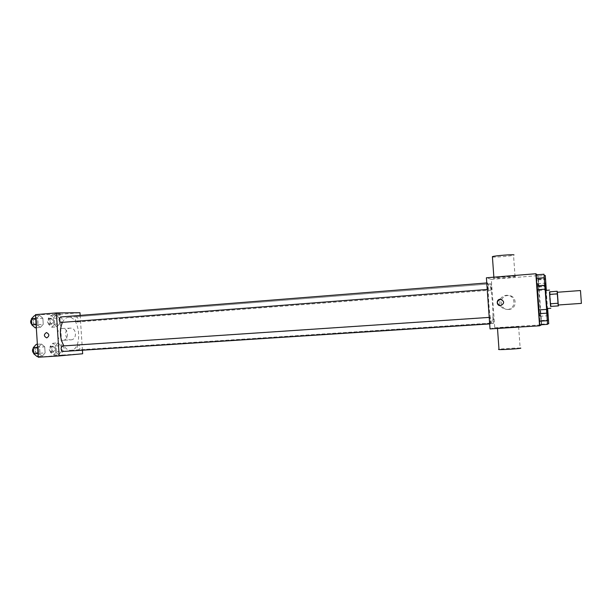 <?xml version="1.0" encoding="UTF-8"?>
<svg xmlns="http://www.w3.org/2000/svg" width="612" height="612" viewBox="0 0 612 612"><rect width="100%" height="100%" fill="white"/><g stroke="black" fill="none" stroke-linecap="round" stroke-linejoin="round"><path stroke-width="0.46" stroke-dasharray="3.06 2.29" d="M580.474 290.539L581.4 303.384M557.356 292.253L558.274 304.998M549.522 291.832L550.746 303.866L558.312 303.33L557.478 292.245M558.312 303.33L558.396 304.99M550.746 303.866L550.854 306.444M550.877 306.444L549.821 291.809M545.736 290.386C546.111 289.958 547.48 308.884 547.044 308.509M550.081 294.624L557.647 294.074M549.821 292L557.402 291.434M546.202 290.356L547.511 308.479M537.543 289.728L537.65 283.723C538.499 283.004 540.932 316.733 539.998 316.266L538.981 309.917M545.017 285.59L537.374 286.179L537.344 289.744L536.28 274.865L536.846 278.789L544.489 278.177M537.849 276.096L538.881 290.432L537.849 276.096L538.881 290.432L537.849 276.096L544.152 275.591M541.666 324.72L538.147 275.607L537.137 274.788M547.526 320.52L539.868 321.017L539.861 324.834L538.789 309.932L539.333 313.619L546.99 313.107M540.266 309.863L541.299 324.207L540.266 309.863L541.299 324.207L540.266 309.863L547.549 309.366M492.071 323.006L492.056 323.006C489.738 324.299 486.754 282.989 489.24 283.93C491.581 282.981 494.511 323.358 492.071 323.006M490.028 328.904L494.748 327.795L491.314 279.401L486.402 277.779M491.337 290.096L490.885 283.823C491.421 285.88 491.574 287.977 491.344 290.096L491.337 290.096M488.032 289.415C487.466 287.212 487.305 285.047 487.557 282.897C488.124 285.039 488.284 287.212 488.039 289.415L487.228 289.476M490.472 323.87L490.472 323.87C489.906 321.721 489.753 319.548 490.013 317.353C490.572 319.472 490.725 321.644 490.472 323.87L489.677 323.924M493.249 317.016L493.693 323.289L493.249 317.016L78.443 344.816C76.676 346.721 76.783 348.488 78.772 350.133C80.547 348.236 80.44 346.461 78.443 344.816L78.435 344.816M491.314 279.401L538.147 275.607M494.748 327.795L541.674 324.842M508.671 309.45C517.706 309.182 517.063 294.946 508.044 295.527C498.642 295.451 499.239 310.338 508.603 309.458L508.671 309.45M515.541 276.448C515.342 275.997 496.799 277.366 493.922 278.039C489.279 278.927 511.288 277.473 515.059 276.639L515.541 276.448M497.013 328.047L518.624 326.632L497.013 328.047M518.624 326.632L520.154 348.067C517.4 347.83 501.595 348.748 498.987 349.299M492.431 257.025C495.108 257.423 510.867 256.099 513.537 255.242L514.004 254.944M507.348 309.481C516.543 309.205 515.885 294.693 506.705 295.29C503.829 295.474 501.702 296.789 500.318 299.237C498.635 305.22 500.953 308.632 507.272 309.481L507.348 309.481M500.899 299.268C504.77 301.441 504.739 303.575 500.8 305.671L500.379 305.671M62.416 322.348C64 319.25 66.004 317.582 68.422 317.33C80.241 315.731 82.804 349.988 70.893 350.316L70.801 350.324C68.269 350.424 65.974 348.947 63.916 345.895M60.511 316.978C62.661 318.645 62.814 320.474 60.963 322.455M62.462 345.987C64.574 347.67 64.688 349.498 62.814 351.479M76.944 322.019C74.955 320.344 74.825 318.577 76.546 316.702C78.573 318.324 78.719 320.099 76.99 322.011L76.944 322.019M82.429 350.209L80.149 315.41M59.203 317.934L56.082 315.035L53.313 318.049L53.703 323.993L56.855 326.862L59.586 323.817L59.203 317.934L56.082 315.035L53.313 318.049L53.703 323.993L56.855 326.862L59.586 323.817L59.203 317.934L54.208 318.332L51.064 315.44L48.272 318.447L48.662 324.383L51.836 327.236L54.59 324.199L54.208 318.332M44.722 346.828L41.417 343.998L38.464 347.279L38.87 353.415L42.205 356.207L45.112 352.894L44.722 346.828L41.417 343.998L38.464 347.279L38.87 353.415L42.205 356.207L45.112 352.894L44.722 346.828L39.596 347.172L36.269 344.349M38.219 357.24L62.439 355.037L59.785 314.346L35.458 314.644M42.863 318.248L39.543 315.257L36.59 318.362L36.988 324.498L40.338 327.451L43.253 324.306L42.863 318.248L39.543 315.257L36.59 318.362L36.988 324.498L40.338 327.451L43.253 324.306L42.863 318.248L37.745 318.653L34.41 315.67M61.016 345.642L57.903 342.896L55.141 346.071L55.524 352.022L58.668 354.731L61.399 351.525L61.016 345.642L57.903 342.896L55.141 346.071L55.524 352.022L58.668 354.731L61.399 351.525L61.016 345.642L56.006 345.979L52.877 343.24L50.092 346.407L50.482 352.344L53.642 355.052L56.388 351.846L56.006 345.979M62.439 355.037L82.658 353.759M59.785 314.346L79.973 312.717M70.923 339.844C77.372 339.691 76.684 327.542 70.258 328.162C63.717 328.223 64.39 340.54 70.9 339.844L62.845 340.349C69.378 340.188 68.682 327.856 62.172 328.483C55.547 328.545 56.235 341.052 62.822 340.349M59.731 313.528L54.835 313.857L59.731 313.528M57.964 355.649L62.86 355.312L57.964 355.649M59.831 315.035L54.927 315.356L59.831 315.035M53.428 351.77L53.412 351.778C51.354 350.148 51.247 348.396 53.091 346.514C55.149 348.121 55.264 349.873 53.428 351.77M52.877 343.24L57.903 342.896M50.092 346.407L55.141 346.071M50.482 352.344L55.524 352.022M53.642 355.052L58.668 354.731M56.388 351.846L61.399 351.525M50.926 351.938L50.911 351.938C48.845 350.316 48.738 348.565 50.589 346.683C52.655 348.289 52.77 350.041 50.926 351.938L53.412 351.778M51.622 323.97C49.557 322.325 49.427 320.573 51.224 318.714C53.328 320.313 53.474 322.065 51.66 323.962L51.622 323.97M51.064 315.44L56.082 315.035M48.272 318.447L53.313 318.049M48.662 324.383L53.703 323.993M51.836 327.236L56.855 326.862M54.59 324.199L59.586 323.817M49.121 324.161C47.055 322.516 46.917 320.764 48.723 318.913C50.834 320.504 50.98 322.256 49.159 324.161L49.121 324.161M37.057 356.528L39.987 353.223L39.596 347.172M36.842 353.155L36.819 353.155C34.632 351.479 34.524 349.674 36.491 347.731C38.678 349.383 38.793 351.189 36.842 353.155L33.66 353.178M37.386 344.273L41.417 343.998M37.584 347.341L38.464 347.279M37.982 353.476L38.87 353.415M38.173 356.459L42.205 356.207M39.987 353.223L45.112 352.894M33.331 348.136L33.928 347.899C36.123 349.551 36.238 351.357 34.272 353.323M35.198 327.841L38.135 324.704L37.745 318.653M34.976 324.467C32.788 322.776 32.65 320.971 34.57 319.051C36.797 320.696 36.95 322.501 35.022 324.467L34.976 324.467M35.519 315.585L39.543 315.257M35.703 318.431L36.59 318.362M36.1 324.567L36.988 324.498M36.307 327.757L40.338 327.451M38.135 324.704L43.253 324.306M31.472 319.456L32.008 319.257C34.249 320.895 34.394 322.7 32.459 324.666L31.801 324.49M548 313.375L548.451 319.716M540.266 313.489L547.679 312.992M540.779 320.711L547.503 320.275M541.299 324.207L547.564 323.809M541.291 320.535L548.673 320.061M540.786 313.413L548.161 312.916M545.567 279.508L546.026 285.85M537.833 279.485L544.542 278.95M538.346 286.699L545.751 286.133M538.881 290.432L546.156 289.881M538.889 286.99L546.264 286.424M538.384 279.875L545.751 279.286M546.814 313.573L547.281 320.175M539.868 321.017L539.333 313.619M544.29 278.399L544.764 284.993M537.374 286.179L536.846 278.789M539.998 316.266L547.182 315.792M537.65 283.723L544.848 283.165M515.059 276.639L513.537 255.242M493.922 278.039L493.861 277.175M507.272 309.481L508.603 309.458M506.705 295.29L508.044 295.527M70.801 350.324L492.056 323.006M68.422 317.33L489.24 283.93M493.693 323.289L78.772 350.133M486.769 282.958L487.557 282.897M489.21 317.406L490.013 317.353M76.99 322.011L491.344 290.096M76.546 316.702L490.885 283.823M60.228 315.073L60.137 313.573M54.927 315.356L54.835 313.857M62.172 328.483L70.258 328.162M50.589 346.683L53.091 346.514M49.159 324.161L51.66 323.962M48.723 318.913L51.224 318.714M33.928 347.899L36.491 347.731M32.459 324.666L35.022 324.467M32.008 319.257L34.57 319.051"/><path stroke-width="0.92" d="M581.4 303.384L580.474 290.539L557.356 292.253L558.274 304.998L581.4 303.384M557.31 293.844L558.236 305.893L550.571 306.428L549.63 294.41L557.31 293.844L557.18 291.258L557.478 292.245M558.236 305.893L558.396 304.99M550.303 303.797L557.983 303.254M550.571 306.428L558.442 305.916M549.63 294.41L549.522 291.832L557.18 291.258M549.821 291.809L549.905 299.084L550.877 306.444M550.846 308.249L547.044 308.509L546.072 299.36L545.736 290.386L549.53 290.103M547.511 308.479L547.564 315.761C546.906 316.733 544.42 282.27 545.208 283.134L546.202 290.356M538.981 309.917L537.543 289.728M543.976 274.237L536.28 274.865L536.785 285.865L537.344 289.744L545.047 289.162L543.976 274.237L545.047 289.162M537.137 274.788L535.837 273.74L539.562 325.798L541.666 324.72M546.501 309.404L538.789 309.932L539.31 321.201L539.861 324.834L547.572 324.345L546.501 309.404L547.572 324.345M535.837 273.74L486.402 277.779L490.028 328.904L539.562 325.798M500.647 305.663L500.578 305.671C496.309 306.038 496.034 299.237 500.318 299.237C504.594 301.158 504.709 303.3 500.647 305.663M498.987 349.299L498.528 349.414L499.002 349.559C502.727 349.88 525.042 348.312 520.154 348.067M514.004 254.944C513.797 254.225 495.261 255.655 492.4 256.612L492.431 257.025M500.318 299.237L500.899 299.268M500.379 305.671C496.355 303.498 496.393 301.356 500.478 299.253M63.916 345.895C59.769 338.207 59.272 330.358 62.416 322.348M487.228 289.476L60.925 322.463C58.806 320.742 58.668 318.913 60.511 316.978L486.769 282.958M489.677 323.924L62.799 351.479C60.68 349.781 60.573 347.953 62.462 345.987L489.21 317.406M80.149 315.41L79.973 312.717L56.373 312.931L59.173 355.924L82.658 353.759L82.429 350.209M59.173 355.924L38.219 357.24L35.458 314.644L56.373 312.931M46.78 337.901L46.757 337.901C43.712 336.286 43.613 334.504 46.466 332.553C49.488 334.152 49.595 335.934 46.78 337.901C49.595 335.934 49.495 334.152 46.466 332.553L46.466 332.553C43.613 334.504 43.712 336.286 46.757 337.901M37.386 344.273L36.269 344.349L33.3 347.624L33.698 353.751L37.057 356.528L38.173 356.459M33.3 347.624L37.584 347.341M33.698 353.751L37.982 353.476M33.66 353.178C32.214 351.602 32.107 349.919 33.331 348.136M35.519 315.585L34.41 315.67L31.426 318.776L31.824 324.895L35.198 327.841L36.307 327.757M31.426 318.776L35.703 318.431M31.824 324.895L36.1 324.567M31.801 324.49C30.348 322.845 30.24 321.17 31.472 319.456M547.694 309.358L548.727 323.74L547.549 309.366M548.436 319.747L548 313.375M547.503 320.275L548.26 320.229M547.564 323.809L548.727 323.74M545.269 275.499L546.294 289.866L545.269 275.499L544.152 275.591M546.026 285.85L545.575 279.477M544.542 278.95L545.292 278.888M547.304 320.198L546.814 313.573M538.789 309.932L538.774 313.696L546.539 313.176M538.774 313.696L539.31 321.201L547.074 320.703M539.31 321.201L539.861 324.834M544.764 284.993L544.267 278.376M536.28 274.865L536.25 278.368L543.999 277.749M536.25 278.368L536.785 285.865L544.535 285.268M536.785 285.865L537.344 289.744M547.182 315.792L547.564 315.761M497.502 328.437L499.002 349.559M493.861 277.175L492.4 256.612"/></g></svg>
